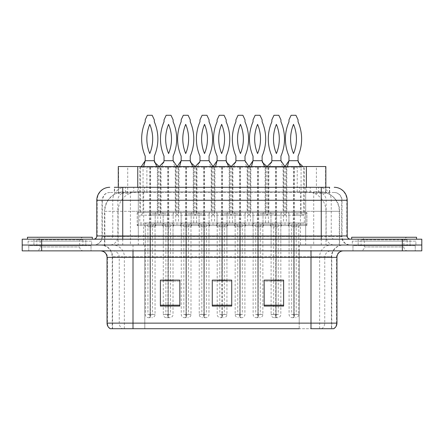 <?xml version="1.0" encoding="UTF-8"?>
<svg xmlns="http://www.w3.org/2000/svg" width="444" height="444" viewBox="0 0 444 444"><rect width="100%" height="100%" fill="white"/><g stroke="black" fill="none" stroke-linecap="round" stroke-linejoin="round"><path stroke-width="0.33" stroke-dasharray="2.22 1.67" d="M214.474 166.533L193.717 166.533L214.474 166.533L214.474 212.593L193.717 212.593L214.474 212.593M193.717 166.533L193.717 212.593M250.41 166.533L229.653 166.533L250.41 166.533L250.41 212.593L229.653 212.593L250.41 212.593M229.653 166.533L229.653 212.593M286.352 166.533L265.595 166.533L286.352 166.533L286.352 212.593L265.595 212.593L286.352 212.593M265.595 166.533L265.595 212.593M178.538 166.533L157.781 166.533L178.538 166.533L178.538 212.593L157.781 212.593L178.538 212.593M157.781 166.533L157.781 212.593M196.503 166.533L175.746 166.533L196.503 166.533L196.503 212.593L175.746 212.593L196.503 212.593M175.746 166.533L175.746 212.593M232.445 166.533L211.688 166.533L232.445 166.533L232.445 212.593L211.688 212.593L232.445 212.593M211.688 166.533L211.688 212.593M268.381 166.533L247.624 166.533L268.381 166.533L268.381 212.593L247.624 212.593L268.381 212.593M247.624 166.533L247.624 212.593M304.318 166.533L283.561 166.533L304.318 166.533L304.318 212.593L283.561 212.593L304.318 212.593M283.561 166.533L283.561 212.593M160.567 166.533L139.81 166.533L160.567 166.533L160.567 212.593L139.81 212.593L160.567 212.593M139.81 166.533L139.81 212.593M288.944 212.593L262.998 212.593L288.944 212.593L288.944 225.569L262.998 225.569L288.944 225.569M262.998 212.593L262.998 225.569M253.008 212.593L227.062 212.593L253.008 212.593L253.008 225.569L227.062 225.569L253.008 225.569M227.062 212.593L227.062 225.569M217.072 212.593L191.12 212.593L217.072 212.593L217.072 225.569L191.12 225.569L217.072 225.569M191.12 212.593L191.12 225.569M181.13 212.593L155.184 212.593L181.13 212.593L181.13 225.569L155.184 225.569L181.13 225.569M155.184 212.593L155.184 225.569M306.915 212.593L280.969 212.593L306.915 212.593L306.915 225.569L280.969 225.569L306.915 225.569M280.969 212.593L280.969 225.569M270.979 212.593L245.027 212.593L270.979 212.593L270.979 225.569L245.027 225.569L270.979 225.569M245.027 212.593L245.027 225.569M235.037 212.593L209.091 212.593L235.037 212.593L235.037 225.569L209.091 225.569L235.037 225.569M209.091 212.593L209.091 225.569M199.101 212.593L173.154 212.593L199.101 212.593L199.101 225.569L173.154 225.569L199.101 225.569M173.154 212.593L173.154 225.569M163.164 212.593L137.213 212.593L163.164 212.593L163.164 225.569L137.213 225.569L163.164 225.569M137.213 212.593L137.213 225.569M208.963 225.569L199.228 225.569L208.963 225.569L208.963 245.027L199.228 245.027L208.963 245.027M199.228 225.569L199.228 245.027M244.899 225.569L235.17 225.569L244.899 225.569L244.899 245.027L235.17 245.027L244.899 245.027M235.17 225.569L235.17 245.027M280.836 225.569L271.106 225.569L280.836 225.569L280.836 245.027L271.106 245.027L280.836 245.027M271.106 225.569L271.106 245.027M173.021 225.569L163.292 225.569L173.021 225.569L173.021 245.027L163.292 245.027L173.021 245.027M163.292 225.569L163.292 245.027M190.992 225.569L181.263 225.569L190.992 225.569L190.992 245.027L181.263 245.027L190.992 245.027M181.263 225.569L181.263 245.027M226.928 225.569L217.199 225.569L226.928 225.569L226.928 245.027L217.199 245.027L226.928 245.027M217.199 225.569L217.199 245.027M262.87 225.569L253.136 225.569L262.87 225.569L262.87 245.027L253.136 245.027L262.87 245.027M253.136 225.569L253.136 245.027M298.806 225.569L289.077 225.569L298.806 225.569L298.806 245.027L289.077 245.027L298.806 245.027M289.077 225.569L289.077 245.027M155.056 225.569L145.321 225.569L155.056 225.569L155.056 245.027L145.321 245.027L155.056 245.027M145.321 225.569L145.321 245.027M319.686 191.836L313.37 191.836L323.066 192.069C325.508 192.801 326.334 193.262 325.552 193.462L316.4 193.462L311.183 192.341L300.444 191.864L143.684 191.864L132.945 192.341L127.728 193.462L118.581 193.462L118.282 193.334L118.282 187.296M325.846 166.533L118.282 166.533M321.956 191.913A19.458 19.458 0 0 1 339.66 211.294L339.66 245.027L104.468 245.027L339.66 245.027M118.282 193.334C118.304 192.968 119.231 192.552 121.068 192.069L130.758 191.836L124.442 191.836M122.178 191.913A19.458 19.458 0 0 0 104.468 211.294L104.862 211.294L104.862 245.027M325.846 187.296L325.846 193.334L325.552 193.462L325.552 166.533M130.758 191.836L313.37 191.836M91.026 245.676L91.026 250.866L28.755 250.866L91.026 250.866L28.755 250.866L91.026 250.866L91.026 245.676L28.755 245.676L28.755 250.866L28.755 245.676L91.026 245.676M415.245 245.676L415.245 250.866L352.974 250.866L415.245 250.866L352.974 250.866L415.245 250.866L415.245 245.676L352.974 245.676L352.974 250.866L352.974 245.676L415.245 245.676M91.675 241.136L28.105 241.136L91.675 241.136L91.675 245.027L28.105 245.027L91.675 245.027M28.105 241.136L28.105 245.027M415.895 241.136L352.325 241.136L415.895 241.136L415.895 245.027L352.325 245.027L415.895 245.027M352.325 241.136L352.325 245.027M331.446 328.71L311 328.71L331.762 328.71L331.446 328.71L331.446 256.704L331.762 256.704A11.677 11.677 0 0 1 343.44 245.027L100.56 245.027L343.44 245.027M110.229 328.71L144.805 328.71L112.238 328.71L112.238 256.704L331.446 256.704A11.677 11.5 -90 0 1 342.946 245.027M112.238 328.71L311 328.71L311 256.704L112.238 256.704C111.549 249.611 107.659 245.721 100.56 245.027M311 250.866L100.56 250.866L311 250.866M358.164 245.676L410.056 245.676L358.164 245.676L358.164 241.136L410.056 241.136L358.164 241.136M410.056 245.676L410.056 241.136M33.944 245.676L85.836 245.676L33.944 245.676L33.944 241.136L85.836 241.136L33.944 241.136M85.836 245.676L85.836 241.136M421.8 250.866L22.2 250.866L22.2 245.027L421.8 245.027L421.8 239.188L402.342 239.188L402.342 245.027L421.8 245.027M283.627 305.172L283.627 280.125L283.627 306.071L264.163 306.071L264.163 280.253L264.163 306.071L283.627 306.071L283.627 280.38L283.627 306.071L283.627 281.157L264.163 281.157L264.163 280.125L264.163 306.071L264.163 280.253L264.163 306.071L264.163 281.157L283.627 281.157L283.627 280.253L283.627 305.172L264.163 305.172L264.163 306.071L283.627 306.071L283.627 280.253L264.163 280.253L264.163 305.172M179.837 305.172L179.837 280.125L179.837 306.071L160.373 306.071L160.373 280.253L160.373 306.071L179.837 306.071L179.837 280.38L179.837 306.071L179.837 281.157L160.373 281.157L160.373 280.125L160.373 306.071L160.373 280.253L160.373 306.071L160.373 281.157L179.837 281.157L179.837 280.253L179.837 305.172L160.373 305.172L160.373 306.071L179.837 306.071L179.837 280.253L160.373 280.253L160.373 305.172M231.729 305.172L231.729 280.125L231.729 306.071L212.271 306.071L212.271 280.253L212.271 306.071L231.729 306.071L231.729 280.38L231.729 306.071L231.729 281.157L212.271 281.157L212.271 280.125L212.271 306.071L212.271 280.253L212.271 306.071L212.271 281.157L231.729 281.157L231.729 280.253L231.729 305.172L212.271 305.172L212.271 306.071L231.729 306.071L231.729 280.253L212.271 280.253L212.271 305.172M321.623 328.71A6.488 6.388 90 0 0 324.753 323.132L299.195 323.132L299.195 328.71L144.805 328.71L333.771 328.71M179.837 280.125L160.373 280.125L179.837 280.125M283.627 280.125L264.163 280.125L283.627 280.125M231.729 280.125L212.271 280.125L231.729 280.125M167.943 226.867L167.888 225.569L161.993 225.569L174.32 225.569A1.299 1.299 0 0 0 173.021 226.867L173.021 280.125L163.292 280.125L163.292 226.867L167.943 226.867L167.943 314.441L163.292 314.441A3.241 3.241 0 0 0 166.533 317.682L169.78 317.682L166.533 317.682M275.757 226.867L275.702 225.569L269.808 225.569L282.134 225.569A1.299 1.299 0 0 0 280.836 226.867L280.836 280.125L271.106 280.125L271.106 226.867L275.757 226.867L275.757 314.441L271.106 314.441A3.241 3.241 0 0 0 274.348 317.682L277.594 317.682L274.348 317.682M226.928 280.125L217.199 280.125L217.199 226.867L226.928 226.867L226.928 280.125M122.749 187.296L329.681 187.296L114.613 187.296L114.613 192.485L329.681 192.485L114.319 192.485L114.319 187.296L125.53 187.296A12.976 12.776 -90 0 0 112.748 200.266L112.748 235.947L96.803 235.947M334.227 192.485L109.773 192.485L334.227 192.485A7.787 7.787 0 0 1 342.008 200.266L342.008 236.597L101.992 236.597A8.43 8.43 0 0 1 93.556 245.027L350.444 245.027L93.556 245.027M122.749 239.188L350.444 239.188L122.749 239.188M410.056 239.188L358.164 239.188L410.056 239.188L410.056 245.027L358.164 245.027L410.056 245.027M358.164 239.188L358.164 245.027M85.836 239.188L33.944 239.188L85.836 239.188L85.836 245.027L33.944 245.027L85.836 245.027M33.944 239.188L33.944 245.027M41.658 250.866L41.658 245.027L22.2 245.027L22.2 239.188L402.342 239.188M41.658 239.188L41.658 245.027L402.342 245.027L402.342 250.866M329.681 192.485L329.681 187.296L125.53 187.296M114.319 192.485L114.613 192.485M157.326 167.183L140.459 167.183L157.326 167.183L157.326 211.35A3.891 3.891 0 0 0 160.567 215.19L139.81 215.19L149.733 215.19L149.922 222.971L144.028 222.971L156.349 222.971A3.891 3.891 0 0 0 152.459 226.867L152.459 314.441L150.216 314.441L150.216 317.682L150.838 317.682L148.568 317.682L150.216 317.682M144.028 222.971A3.891 3.891 0 0 1 147.919 226.867L147.919 314.441L152.459 314.441M156.349 222.971L150.455 222.971L150.288 314.441M149.733 222.971L139.81 222.971L139.81 215.19A3.891 3.891 0 0 0 143.051 211.35L157.326 211.35L150.499 211.35L150.644 222.971L160.567 222.971L160.567 215.19L150.644 215.19M149.733 215.19L149.878 211.35L143.051 211.35L143.051 167.183M156.349 225.569A1.299 1.299 0 0 0 155.056 226.867L150.399 226.867L150.455 225.569L156.349 225.569L144.028 225.569L149.922 225.569L150.116 317.682M144.028 225.569A1.299 1.299 0 0 1 145.321 226.867L145.321 314.441A3.241 3.241 0 0 0 148.568 317.682M149.767 167.183L149.706 212.593L139.161 212.593L161.866 212.593L149.706 212.593M140.459 167.183L140.459 211.294A1.299 1.299 0 0 1 139.161 212.593M159.918 167.183L159.918 211.294A1.299 1.299 0 0 0 161.216 212.593M149.678 225.569L161.866 225.569A1.299 1.299 0 0 0 163.164 224.27L137.213 224.27L149.622 224.27L149.922 225.569M138.511 225.569A1.299 1.299 0 0 1 137.213 224.27L137.213 213.891A1.299 1.299 0 0 1 138.511 212.593M161.866 225.569L150.699 225.569L150.755 224.27L163.164 224.27L163.164 213.891A1.299 1.299 0 0 0 161.866 212.593M149.678 212.593L149.622 213.891L163.164 213.891L150.755 213.891L150.699 212.593M150.499 167.183L150.499 211.35M139.81 222.971L160.567 222.971M149.622 213.891L149.622 224.27M149.978 226.867L155.056 226.867L155.056 314.441A3.241 3.241 0 0 1 151.809 317.682M150.216 314.441L150.838 314.441L150.838 317.682M150.838 314.441L149.539 314.441L149.539 317.682M141.292 166.533L141.198 167.183L143.595 167.183L143.628 166.533M156.76 166.533L156.782 167.183L159.18 167.183L159.074 166.533M150.288 226.867L147.919 226.867L150.089 226.867L150.089 314.441L147.919 314.441M150.261 317.682L150.399 314.441L155.056 314.441L149.978 314.441M150.399 226.867L150.399 314.441M150.755 213.891L150.755 224.27M150.671 212.593L150.616 211.294L159.918 211.294L149.767 211.294M150.616 167.183L150.616 211.294M149.878 167.183L149.878 211.35M149.539 314.441L150.161 314.441L150.161 317.682M150.089 226.867L149.922 222.971M156.849 164.374L154.479 161.832M145.221 160.7L154.307 160.7L154.307 156.133A43.14 43.14 0 0 0 154.307 121.778L154.307 119.83L152.187 115.29L147.341 115.29L145.221 119.83L145.221 121.778A43.14 43.14 0 0 0 145.221 156.133L145.221 160.7M149.767 124.359A37.951 37.951 0 0 1 149.767 153.552A37.951 37.951 0 0 1 149.767 124.359M161.022 167.183L177.889 167.183L161.022 167.183L161.022 211.35A3.891 3.891 0 0 1 157.781 215.19L178.538 215.19L168.609 215.19L168.426 222.971L174.32 222.971L161.993 222.971A3.891 3.891 0 0 1 165.889 226.867L165.889 314.441L168.132 314.441L168.132 317.682M174.32 222.971A3.891 3.891 0 0 0 170.429 226.867L170.429 314.441L165.889 314.441M161.993 222.971L167.888 222.971L168.06 314.441M168.609 222.971L178.538 222.971L178.538 215.19A3.891 3.891 0 0 1 175.291 211.35L161.022 211.35L167.849 211.35L167.704 222.971L157.781 222.971L157.781 215.19L167.704 215.19M168.609 215.19L168.47 211.35L175.291 211.35L175.291 167.183M174.32 225.569L168.426 225.569L168.226 317.682M161.993 225.569A1.299 1.299 0 0 1 163.292 226.867L168.37 226.867M168.581 167.183L168.637 212.593L179.187 212.593L156.482 212.593L168.637 212.593M177.889 167.183L177.889 211.294A1.299 1.299 0 0 0 179.187 212.593M158.425 167.183L158.425 211.294A1.299 1.299 0 0 1 157.132 212.593M168.665 225.569L156.482 225.569A1.299 1.299 0 0 1 155.184 224.27L181.13 224.27L168.726 224.27L168.426 225.569M179.837 225.569A1.299 1.299 0 0 0 181.13 224.27L181.13 213.891A1.299 1.299 0 0 0 179.837 212.593M156.482 225.569L167.649 225.569L167.593 224.27L155.184 224.27L155.184 213.891A1.299 1.299 0 0 1 156.482 212.593M168.665 212.593L168.726 213.891L155.184 213.891L167.593 213.891L167.649 212.593M167.849 167.183L167.849 211.35M178.538 222.971L157.781 222.971M168.726 213.891L168.726 224.27M173.021 280.253L173.021 314.441A3.241 3.241 0 0 1 169.78 317.682M168.132 314.441L167.51 314.441L167.51 317.682M167.51 314.441L168.809 314.441L168.809 317.682M163.292 280.253L163.292 314.441L168.37 314.441M177.056 166.533L177.145 167.183L174.753 167.183L173.121 160.7L173.121 156.133A43.14 43.14 0 0 0 173.121 121.778L173.121 119.83L171.007 115.29L166.161 115.29L164.041 119.83L164.041 121.778A43.14 43.14 0 0 0 164.041 156.133L164.041 160.7L161.566 167.183L159.168 167.183L159.268 166.533M168.06 226.867L170.429 226.867L168.259 226.867L168.259 314.441L170.429 314.441M168.087 317.682L167.943 314.441M167.593 213.891L167.593 224.27M167.677 212.593L167.732 211.294L158.425 211.294L168.581 211.294M167.732 167.183L167.732 211.294M168.47 167.183L168.47 211.35M168.809 314.441L168.187 314.441L168.187 317.682M168.259 226.867L168.426 222.971M164.041 160.7L173.121 160.7M168.581 153.552A37.951 37.951 0 0 0 168.581 124.359A37.951 37.951 0 0 0 168.581 153.552M83.555 245.676L36.225 245.676L83.555 245.676A0.649 0.649 0 0 1 82.906 245.027L36.874 245.027L82.906 245.027L82.906 239.838A0.649 0.649 0 0 1 83.555 239.188L36.225 239.188L83.555 239.188M36.225 245.676A0.649 0.649 0 0 0 36.874 245.027L36.874 239.838A0.649 0.649 0 0 0 36.225 239.188M92.324 239.188L27.456 239.188L92.324 239.188M36.225 250.866L83.555 250.866L36.225 250.866A3.891 3.891 0 0 0 40.115 246.975L40.115 241.136L79.665 241.136L40.115 241.136A3.891 3.891 0 0 0 36.225 237.246L83.555 237.246L36.225 237.246M83.555 250.866A3.891 3.891 0 0 1 79.665 246.975L79.665 241.136A3.891 3.891 0 0 1 83.555 237.246M27.456 237.246L92.324 237.246M193.262 167.183L176.396 167.183L193.262 167.183L193.262 211.35A3.891 3.891 0 0 0 196.503 215.19L175.746 215.19L185.675 215.19L185.858 222.971L179.964 222.971L192.291 222.971A3.891 3.891 0 0 0 188.395 226.867L188.395 314.441L186.153 314.441L186.153 317.682L186.774 317.682L184.504 317.682L186.153 317.682M179.964 222.971A3.891 3.891 0 0 1 183.855 226.867L183.855 314.441L188.395 314.441M192.291 222.971L186.397 222.971L186.225 314.441M185.675 222.971L175.746 222.971L175.746 215.19A3.891 3.891 0 0 0 178.993 211.35L193.262 211.35L186.436 211.35L186.58 222.971L196.503 222.971L196.503 215.19L186.58 215.19M185.675 215.19L185.814 211.35L178.993 211.35L178.993 167.183M192.291 225.569A1.299 1.299 0 0 0 190.992 226.867L186.341 226.867L186.397 225.569L192.291 225.569L179.964 225.569L185.858 225.569L186.058 317.682M179.964 225.569A1.299 1.299 0 0 1 181.263 226.867L181.263 314.441A3.241 3.241 0 0 0 184.504 317.682M185.703 167.183L185.648 212.593L175.097 212.593L197.802 212.593L185.648 212.593M176.396 167.183L176.396 211.294A1.299 1.299 0 0 1 175.097 212.593M195.859 167.183L195.859 211.294A1.299 1.299 0 0 0 197.153 212.593M185.62 225.569L197.802 225.569A1.299 1.299 0 0 0 199.101 224.27L173.154 224.27L185.559 224.27L185.858 225.569M174.448 225.569A1.299 1.299 0 0 1 173.154 224.27L173.154 213.891A1.299 1.299 0 0 1 174.448 212.593M197.802 225.569L186.635 225.569L186.691 224.27L199.101 224.27L199.101 213.891A1.299 1.299 0 0 0 197.802 212.593M185.62 212.593L185.559 213.891L199.101 213.891L186.691 213.891L186.635 212.593M186.436 167.183L186.436 211.35M175.746 222.971L196.503 222.971M185.559 213.891L185.559 224.27M185.914 226.867L190.992 226.867L190.992 314.441A3.241 3.241 0 0 1 187.751 317.682M186.153 314.441L186.774 314.441L186.774 317.682M186.774 314.441L185.475 314.441L185.475 317.682M177.228 166.533L177.139 167.183L179.537 167.183L179.565 166.533M192.696 166.533L192.718 167.183L195.116 167.183L195.016 166.533M186.225 226.867L183.855 226.867L186.03 226.867L186.03 314.441L183.855 314.441M186.197 317.682L186.341 314.441L190.992 314.441L185.914 314.441M186.341 226.867L186.341 314.441M186.691 213.891L186.691 224.27M186.608 212.593L186.552 211.294L195.859 211.294L185.703 211.294M186.552 167.183L186.552 211.294M185.814 167.183L185.814 211.35M185.475 314.441L186.097 314.441L186.097 317.682M186.03 226.867L185.858 222.971M192.79 164.374L190.421 161.832M181.163 160.7L190.243 160.7L190.243 156.133A43.14 43.14 0 0 0 190.243 121.778L190.243 119.83L188.128 115.29L183.278 115.29L181.163 119.83L181.163 121.778A43.14 43.14 0 0 0 181.163 156.133L181.163 160.7M185.703 124.359A37.951 37.951 0 0 1 185.703 153.552A37.951 37.951 0 0 1 185.703 124.359M229.198 167.183L212.332 167.183L229.198 167.183L229.198 211.35A3.891 3.891 0 0 0 232.445 215.19L211.688 215.19L221.612 215.19L221.795 222.971L215.901 222.971L228.227 222.971A3.891 3.891 0 0 0 224.337 226.867L224.337 314.441L222.094 314.441L222.094 317.682L222.716 317.682L220.44 317.682L222.094 317.682M215.901 222.971A3.891 3.891 0 0 1 219.797 226.867L219.797 314.441L224.337 314.441M228.227 222.971L222.333 222.971L222.167 280.125M221.612 222.971L211.688 222.971L211.688 215.19A3.891 3.891 0 0 0 214.929 211.35L229.198 211.35L222.377 211.35L222.516 222.971L232.445 222.971L232.445 215.19L222.516 215.19M221.612 215.19L221.756 211.35L214.929 211.35L214.929 167.183M228.227 225.569A1.299 1.299 0 0 0 226.928 226.867L222.278 226.867L222.333 225.569L228.227 225.569L215.901 225.569L221.795 225.569L221.85 280.125M215.901 225.569A1.299 1.299 0 0 1 217.199 226.867L221.85 226.867M221.639 167.183L221.584 212.593L211.039 212.593L233.744 212.593L221.584 212.593M212.332 167.183L212.332 211.294A1.299 1.299 0 0 1 211.039 212.593M231.796 167.183L231.796 211.294A1.299 1.299 0 0 0 233.094 212.593M221.556 225.569L233.744 225.569A1.299 1.299 0 0 0 235.037 224.27L209.091 224.27L221.501 224.27L221.795 225.569M210.389 225.569A1.299 1.299 0 0 1 209.091 224.27L209.091 213.891A1.299 1.299 0 0 1 210.389 212.593M233.744 225.569L222.572 225.569L222.633 224.27L235.037 224.27L235.037 213.891A1.299 1.299 0 0 0 233.744 212.593M221.556 212.593L221.501 213.891L235.037 213.891L222.633 213.891L222.572 212.593M222.377 167.183L222.377 211.35M211.688 222.971L232.445 222.971M221.501 213.891L221.501 224.27M226.928 280.253L226.928 314.441A3.241 3.241 0 0 1 223.687 317.682M217.199 280.253L217.199 314.441A3.241 3.241 0 0 0 220.44 317.682M221.85 280.253L221.994 317.682M222.094 314.441L222.716 314.441L222.716 317.682M222.716 314.441L221.417 314.441L221.417 317.682M222.167 280.253L222.167 314.441M213.164 166.533L213.076 167.183L215.473 167.183L215.507 166.533M228.638 166.533L228.66 167.183L231.052 167.183L230.952 166.533M221.967 280.253L221.967 314.441L219.797 314.441M222.167 226.867L219.797 226.867L221.967 226.867L221.967 280.125M222.133 317.682L222.278 314.441L226.928 314.441L221.85 314.441M222.278 226.867L222.278 280.125M222.278 280.253L222.278 314.441M222.633 213.891L222.633 224.27M222.544 212.593L222.488 211.294L231.796 211.294L221.639 211.294M222.488 167.183L222.488 211.294M221.756 167.183L221.756 211.35M221.417 314.441L222.039 314.441L222.039 317.682M221.967 226.867L221.795 222.971M228.727 164.374L226.357 161.832M217.099 160.7L226.179 160.7L226.179 156.133A43.14 43.14 0 0 0 226.179 121.778L226.179 119.83L224.065 115.29L219.219 115.29L217.099 119.83L217.099 121.778A43.14 43.14 0 0 0 217.099 156.133L217.099 160.7M221.639 124.359A37.951 37.951 0 0 1 221.639 153.552A37.951 37.951 0 0 1 221.639 124.359M265.14 167.183L248.274 167.183L265.14 167.183L265.14 211.35A3.891 3.891 0 0 0 268.381 215.19L247.624 215.19L257.548 215.19L257.736 222.971L251.842 222.971L264.163 222.971A3.891 3.891 0 0 0 260.273 226.867L260.273 314.441L258.031 314.441L258.031 317.682L258.652 317.682L256.382 317.682L258.031 317.682M251.842 222.971A3.891 3.891 0 0 1 255.733 226.867L255.733 314.441L260.273 314.441M264.163 222.971L258.269 222.971L258.103 314.441M257.548 222.971L247.624 222.971L247.624 215.19A3.891 3.891 0 0 0 250.866 211.35L265.14 211.35L258.314 211.35L258.458 222.971L268.381 222.971L268.381 215.19L258.458 215.19M257.548 215.19L257.692 211.35L250.866 211.35L250.866 167.183M264.163 225.569A1.299 1.299 0 0 0 262.87 226.867L258.214 226.867L258.269 225.569L264.163 225.569L251.842 225.569L257.736 225.569L257.931 317.682M251.842 225.569A1.299 1.299 0 0 1 253.136 226.867L253.136 314.441A3.241 3.241 0 0 0 256.382 317.682M257.581 167.183L257.52 212.593L246.975 212.593L269.68 212.593L257.52 212.593M248.274 167.183L248.274 211.294A1.299 1.299 0 0 1 246.975 212.593M267.732 167.183L267.732 211.294A1.299 1.299 0 0 0 269.031 212.593M257.492 225.569L269.68 225.569A1.299 1.299 0 0 0 270.979 224.27L245.027 224.27L257.437 224.27L257.736 225.569M246.326 225.569A1.299 1.299 0 0 1 245.027 224.27L245.027 213.891A1.299 1.299 0 0 1 246.326 212.593M269.68 225.569L258.513 225.569L258.569 224.27L270.979 224.27L270.979 213.891A1.299 1.299 0 0 0 269.68 212.593M257.492 212.593L257.437 213.891L270.979 213.891L258.569 213.891L258.513 212.593M258.314 167.183L258.314 211.35M247.624 222.971L268.381 222.971M257.437 213.891L257.437 224.27M257.792 226.867L262.87 226.867L262.87 314.441A3.241 3.241 0 0 1 259.623 317.682M258.031 314.441L258.652 314.441L258.652 317.682M258.652 314.441L257.353 314.441L257.353 317.682M249.106 166.533L249.012 167.183L251.409 167.183L251.443 166.533M264.574 166.533L264.596 167.183L266.994 167.183L266.888 166.533M258.103 226.867L255.733 226.867L257.903 226.867L257.903 314.441L255.733 314.441M258.075 317.682L258.214 314.441L262.87 314.441L257.792 314.441M258.214 226.867L258.214 314.441M258.569 213.891L258.569 224.27M258.486 212.593L258.425 211.294L267.732 211.294L257.581 211.294M258.425 167.183L258.425 211.294M257.692 167.183L257.692 211.35M257.353 314.441L257.975 314.441L257.975 317.682M257.903 226.867L257.736 222.971M264.663 164.374L262.293 161.832M253.036 160.7L262.121 160.7L262.121 156.133A43.14 43.14 0 0 0 262.121 121.778L262.121 119.83L260.001 115.29L255.156 115.29L253.036 119.83L253.036 121.778A43.14 43.14 0 0 0 253.036 156.133L253.036 160.7M257.581 124.359A37.951 37.951 0 0 1 257.581 153.552A37.951 37.951 0 0 1 257.581 124.359M301.076 167.183L284.21 167.183L301.076 167.183L301.076 211.35A3.891 3.891 0 0 0 304.318 215.19L283.561 215.19L293.49 215.19L293.673 222.971L287.779 222.971L300.105 222.971A3.891 3.891 0 0 0 296.209 226.867L296.209 314.441L293.967 314.441L293.967 317.682L294.588 317.682L292.319 317.682L293.967 317.682M287.779 222.971A3.891 3.891 0 0 1 291.669 226.867L291.669 314.441L296.209 314.441M300.105 222.971L294.211 222.971L294.039 314.441M293.49 222.971L283.561 222.971L283.561 215.19A3.891 3.891 0 0 0 286.807 211.35L301.076 211.35L294.25 211.35L294.394 222.971L304.318 222.971L304.318 215.19L294.394 215.19M293.49 215.19L293.628 211.35L286.807 211.35L286.807 167.183M300.105 225.569A1.299 1.299 0 0 0 298.806 226.867L294.156 226.867L294.211 225.569L300.105 225.569L287.779 225.569L293.673 225.569L293.873 317.682M287.779 225.569A1.299 1.299 0 0 1 289.077 226.867L289.077 314.441A3.241 3.241 0 0 0 292.319 317.682M293.517 167.183L293.462 212.593L282.911 212.593L305.616 212.593L293.462 212.593M284.21 167.183L284.21 211.294A1.299 1.299 0 0 1 282.911 212.593M303.674 167.183L303.674 211.294A1.299 1.299 0 0 0 304.967 212.593M293.434 225.569L305.616 225.569A1.299 1.299 0 0 0 306.915 224.27L280.969 224.27L293.373 224.27L293.673 225.569M282.262 225.569A1.299 1.299 0 0 1 280.969 224.27L280.969 213.891A1.299 1.299 0 0 1 282.262 212.593M305.616 225.569L294.45 225.569L294.505 224.27L306.915 224.27L306.915 213.891A1.299 1.299 0 0 0 305.616 212.593M293.434 212.593L293.373 213.891L306.915 213.891L294.505 213.891L294.45 212.593M294.25 167.183L294.25 211.35M283.561 222.971L304.318 222.971M293.373 213.891L293.373 224.27M293.728 226.867L298.806 226.867L298.806 314.441A3.241 3.241 0 0 1 295.565 317.682M293.967 314.441L294.588 314.441L294.588 317.682M294.588 314.441L293.29 314.441L293.29 317.682M285.042 166.533L284.954 167.183L266.239 167.183L287.346 167.183L287.379 166.533M300.51 166.533L300.533 167.183L302.93 167.183L302.83 166.533M294.039 226.867L291.669 226.867L293.839 226.867L293.839 314.441L291.669 314.441M294.011 317.682L294.156 314.441L298.806 314.441L293.728 314.441M294.156 226.867L294.156 314.441M294.505 213.891L294.505 224.27M294.422 212.593L294.366 211.294L303.674 211.294L293.517 211.294M294.366 167.183L294.366 211.294M293.628 167.183L293.628 211.35M293.29 314.441L293.911 314.441L293.911 317.682M293.839 226.867L293.673 222.971M300.605 164.374L298.235 161.832M288.977 160.7L298.057 160.7L298.057 156.133A43.14 43.14 0 0 0 298.057 121.778L298.057 119.83L295.943 115.29L291.092 115.29L288.977 119.83L288.977 121.778A43.14 43.14 0 0 0 288.977 156.133L288.977 160.7M293.517 124.359A37.951 37.951 0 0 1 293.517 153.552A37.951 37.951 0 0 1 293.517 124.359M196.958 167.183L213.825 167.183L196.958 167.183L196.958 211.35A3.891 3.891 0 0 1 193.717 215.19L214.474 215.19L204.551 215.19L204.362 222.971L210.256 222.971L197.935 222.971A3.891 3.891 0 0 1 201.826 226.867L201.826 314.441L204.068 314.441L204.068 317.682L203.446 317.682L205.716 317.682L204.068 317.682M210.256 222.971A3.891 3.891 0 0 0 206.366 226.867L206.366 314.441L201.826 314.441M197.935 222.971L203.829 222.971L203.996 314.441M204.551 222.971L214.474 222.971L214.474 215.19A3.891 3.891 0 0 1 211.233 211.35L196.958 211.35L203.785 211.35L203.641 222.971L193.717 222.971L193.717 215.19L203.641 215.19M204.551 215.19L204.407 211.35L211.233 211.35L211.233 167.183M197.935 225.569A1.299 1.299 0 0 1 199.228 226.867L203.885 226.867L203.829 225.569L197.935 225.569L210.256 225.569L204.362 225.569L204.168 317.682M210.256 225.569A1.299 1.299 0 0 0 208.963 226.867L208.963 314.441A3.241 3.241 0 0 1 205.716 317.682M204.523 167.183L204.579 212.593L215.124 212.593L192.419 212.593L204.579 212.593M213.825 167.183L213.825 211.294A1.299 1.299 0 0 0 215.124 212.593M194.367 167.183L194.367 211.294A1.299 1.299 0 0 1 193.068 212.593M204.606 225.569L192.419 225.569A1.299 1.299 0 0 1 191.12 224.27L217.072 224.27L204.662 224.27L204.362 225.569M215.773 225.569A1.299 1.299 0 0 0 217.072 224.27L217.072 213.891A1.299 1.299 0 0 0 215.773 212.593M192.419 225.569L203.585 225.569L203.53 224.27L191.12 224.27L191.12 213.891A1.299 1.299 0 0 1 192.419 212.593M204.606 212.593L204.662 213.891L191.12 213.891L203.53 213.891L203.585 212.593M203.785 167.183L203.785 211.35M214.474 222.971L193.717 222.971M204.662 213.891L204.662 224.27M204.307 226.867L199.228 226.867L199.228 314.441A3.241 3.241 0 0 0 202.475 317.682M204.068 314.441L203.446 314.441L203.446 317.682M203.446 314.441L204.745 314.441L204.745 317.682M212.992 166.533L213.087 167.183L210.689 167.183L209.063 160.7L209.063 156.133A43.14 43.14 0 0 0 209.063 121.778L209.063 119.83L206.943 115.29L202.098 115.29L199.978 119.83L199.978 121.778A43.14 43.14 0 0 0 199.978 156.133L199.978 160.7L197.502 167.183L195.105 167.183L195.21 166.533M203.996 226.867L206.366 226.867L204.196 226.867L204.196 314.441L206.366 314.441M204.024 317.682L203.885 314.441L199.228 314.441L204.307 314.441M203.885 226.867L203.885 314.441M203.53 213.891L203.53 224.27M203.613 212.593L203.674 211.294L194.367 211.294L204.523 211.294M203.674 167.183L203.674 211.294M204.407 167.183L204.407 211.35M204.745 314.441L204.123 314.441L204.123 317.682M204.196 226.867L204.362 222.971M199.978 160.7L209.063 160.7M204.523 153.552A37.951 37.951 0 0 0 204.523 124.359A37.951 37.951 0 0 0 204.523 153.552M232.9 167.183L249.767 167.183L232.9 167.183L232.9 211.35A3.891 3.891 0 0 1 229.653 215.19L250.41 215.19L240.487 215.19L240.304 222.971L246.198 222.971L233.871 222.971A3.891 3.891 0 0 1 237.762 226.867L237.762 314.441L240.004 314.441L240.004 317.682L239.383 317.682L241.658 317.682L240.004 317.682M246.198 222.971A3.891 3.891 0 0 0 242.302 226.867L242.302 314.441L237.762 314.441M233.871 222.971L239.766 222.971L239.938 314.441M240.487 222.971L250.41 222.971L250.41 215.19A3.891 3.891 0 0 1 247.169 211.35L232.9 211.35L239.721 211.35L239.582 222.971L229.653 222.971L229.653 215.19L239.582 215.19M240.487 215.19L240.343 211.35L247.169 211.35L247.169 167.183M233.871 225.569A1.299 1.299 0 0 1 235.17 226.867L239.821 226.867L239.766 225.569L233.871 225.569L246.198 225.569L240.304 225.569L240.104 317.682M246.198 225.569A1.299 1.299 0 0 0 244.899 226.867L244.899 314.441A3.241 3.241 0 0 1 241.658 317.682M240.459 167.183L240.515 212.593L251.06 212.593L228.355 212.593L240.515 212.593M249.767 167.183L249.767 211.294A1.299 1.299 0 0 0 251.06 212.593M230.303 167.183L230.303 211.294A1.299 1.299 0 0 1 229.004 212.593M240.543 225.569L228.355 225.569A1.299 1.299 0 0 1 227.062 224.27L253.008 224.27L240.598 224.27L240.304 225.569M251.709 225.569A1.299 1.299 0 0 0 253.008 224.27L253.008 213.891A1.299 1.299 0 0 0 251.709 212.593M228.355 225.569L239.527 225.569L239.466 224.27L227.062 224.27L227.062 213.891A1.299 1.299 0 0 1 228.355 212.593M240.543 212.593L240.598 213.891L227.062 213.891L239.466 213.891L239.527 212.593M239.721 167.183L239.721 211.35M250.41 222.971L229.653 222.971M240.598 213.891L240.598 224.27M240.248 226.867L235.17 226.867L235.17 314.441A3.241 3.241 0 0 0 238.411 317.682M240.004 314.441L239.383 314.441L239.383 317.682M239.383 314.441L240.681 314.441L240.681 317.682M248.934 166.533L249.023 167.183L246.625 167.183L244.999 160.7L244.999 156.133A43.14 43.14 0 0 0 244.999 121.778L244.999 119.83L242.879 115.29L238.034 115.29L235.919 119.83L235.919 121.778A43.14 43.14 0 0 0 235.919 156.133L235.919 160.7L233.439 167.183L231.047 167.183L231.146 166.533M239.938 226.867L242.302 226.867L240.132 226.867L240.132 314.441L242.302 314.441M239.965 317.682L239.821 314.441L235.17 314.441L240.248 314.441M239.821 226.867L239.821 314.441M239.466 213.891L239.466 224.27M239.555 212.593L239.61 211.294L230.303 211.294L240.459 211.294M239.61 167.183L239.61 211.294M240.343 167.183L240.343 211.35M240.681 314.441L240.06 314.441L240.06 317.682M240.132 226.867L240.304 222.971M235.919 160.7L244.999 160.7M240.459 153.552A37.951 37.951 0 0 0 240.459 124.359A37.951 37.951 0 0 0 240.459 153.552M268.836 167.183L268.836 211.35A3.891 3.891 0 0 1 265.595 215.19L286.352 215.19L276.423 215.19L276.24 222.971L282.134 222.971L269.808 222.971A3.891 3.891 0 0 1 273.704 226.867L273.704 314.441L275.946 314.441L275.946 317.682M282.134 222.971A3.891 3.891 0 0 0 278.244 226.867L278.244 314.441L273.704 314.441M269.808 222.971L275.702 222.971L275.874 314.441M276.423 222.971L286.352 222.971L286.352 215.19A3.891 3.891 0 0 1 283.106 211.35L268.836 211.35L275.663 211.35L275.519 222.971L265.595 222.971L265.595 215.19L275.519 215.19M276.423 215.19L276.285 211.35L283.106 211.35L283.106 167.183M282.134 225.569L276.24 225.569L276.04 317.682M269.808 225.569A1.299 1.299 0 0 1 271.106 226.867L276.185 226.867M276.396 167.183L276.451 212.593L287.002 212.593L264.297 212.593L276.451 212.593M285.703 167.183L285.703 211.294A1.299 1.299 0 0 0 287.002 212.593M266.239 167.183L266.239 211.294A1.299 1.299 0 0 1 264.946 212.593M276.479 225.569L264.297 225.569A1.299 1.299 0 0 1 262.998 224.27L288.944 224.27L276.54 224.27L276.24 225.569M287.651 225.569A1.299 1.299 0 0 0 288.944 224.27L288.944 213.891A1.299 1.299 0 0 0 287.651 212.593M264.297 225.569L275.463 225.569L275.408 224.27L262.998 224.27L262.998 213.891A1.299 1.299 0 0 1 264.297 212.593M276.479 212.593L276.54 213.891L262.998 213.891L275.408 213.891L275.463 212.593M275.663 167.183L275.663 211.35M286.352 222.971L265.595 222.971M276.54 213.891L276.54 224.27M280.836 280.253L280.836 314.441A3.241 3.241 0 0 1 277.594 317.682M275.946 314.441L275.324 314.441L275.324 317.682M275.324 314.441L276.623 314.441L276.623 317.682M271.106 280.253L271.106 314.441L276.185 314.441M284.87 166.533L284.959 167.183L282.567 167.183L280.935 160.7L280.935 156.133A43.14 43.14 0 0 0 280.935 121.778L280.935 119.83L278.821 115.29L273.97 115.29L271.856 119.83L271.856 121.778A43.14 43.14 0 0 0 271.856 156.133L271.856 160.7L269.38 167.183L266.983 167.183L267.083 166.533M275.874 226.867L278.244 226.867L276.074 226.867L276.074 314.441L278.244 314.441M275.902 317.682L275.757 314.441M275.408 213.891L275.408 224.27M275.491 212.593L275.546 211.294L266.239 211.294L276.396 211.294M275.546 167.183L275.546 211.294M276.285 167.183L276.285 211.35M276.623 314.441L276.002 314.441L276.002 317.682M276.074 226.867L276.24 222.971M271.856 160.7L280.935 160.7M276.396 153.552A37.951 37.951 0 0 0 276.396 124.359A37.951 37.951 0 0 0 276.396 153.552M407.775 245.676L360.445 245.676L407.775 245.676A0.649 0.649 0 0 1 407.126 245.027L361.094 245.027L407.126 245.027L407.126 239.838A0.649 0.649 0 0 1 407.775 239.188L360.445 239.188L407.775 239.188M360.445 245.676A0.649 0.649 0 0 0 361.094 245.027L361.094 239.838A0.649 0.649 0 0 0 360.445 239.188M416.544 239.188L351.676 239.188L416.544 239.188M360.445 250.866L407.775 250.866L360.445 250.866A3.891 3.891 0 0 0 364.335 246.975L364.335 241.136L403.885 241.136L364.335 241.136A3.891 3.891 0 0 0 360.445 237.246L407.775 237.246L360.445 237.246M407.775 250.866A3.891 3.891 0 0 1 403.885 246.975L403.885 241.136A3.891 3.891 0 0 1 407.775 237.246M351.676 237.246L416.544 237.246M118.581 193.462L118.581 166.533M121.068 192.069A19.458 19.164 -90 0 0 104.862 211.294L339.66 211.294L313.714 211.294L313.714 245.027M339.266 245.027L339.266 211.294A19.458 19.164 90 0 0 323.066 192.069M130.414 191.836L130.414 211.294L104.468 211.294L104.468 245.027M300.444 191.864L300.444 245.027M311.183 192.341A19.458 19.164 90 0 1 326.001 211.294L326.001 245.027M143.684 191.864L143.684 245.027M132.945 192.341A19.458 19.164 -90 0 0 118.132 211.294L118.132 245.027M313.714 191.836L313.714 211.294L130.414 211.294L130.414 245.027M137.745 191.88L137.745 187.296M127.728 193.462L127.728 166.533M146.897 191.88L146.897 166.533M297.236 191.88L297.236 166.533M316.4 193.462L316.4 166.533M306.388 191.88L306.388 187.296M133 328.71L133 245.027M144.805 245.027L144.805 328.71L144.805 257.353L299.195 257.353L299.195 323.132L107.048 323.132M107.048 257.353L144.805 257.353L144.805 250.866M110.573 328.71A6.488 6.388 -90 0 1 107.442 323.132L107.442 257.353A6.488 6.388 90 0 0 101.054 250.866M112.859 250.866A6.488 6.388 90 0 1 119.247 257.353L119.247 323.132A6.488 6.388 -90 0 0 122.378 328.71M333.427 328.71A6.488 6.388 90 0 0 336.558 323.132L324.753 323.132L324.753 257.353L336.952 257.353M336.952 323.132L336.558 323.132L336.558 257.353A6.488 6.388 -90 0 1 342.946 250.866M299.195 250.866L299.195 257.353L324.753 257.353A6.488 6.388 -90 0 1 331.141 250.866M299.195 328.71L299.195 245.027M319.641 328.71L319.641 256.704A11.677 11.5 -90 0 1 331.141 245.027M331.762 328.71L331.762 256.704L311 256.704L311 245.027M112.554 328.71L112.554 256.704A11.677 11.5 90 0 0 101.054 245.027M124.359 328.71L124.359 256.704A11.677 11.5 90 0 0 112.859 245.027M133.777 192.485L133.777 187.296M96.803 200.266L342.008 200.266L321.251 200.266L321.251 192.485M109.773 192.485C107.57 192.518 105.689 193.323 104.14 194.894L101.992 200.266L101.992 236.597L321.251 236.597L321.251 200.266L101.992 200.266L102.303 200.266L102.303 236.597A8.43 8.303 90 0 1 94 245.027M321.251 245.027L321.251 236.597L342.008 236.597C342.507 241.719 345.321 244.527 350.444 245.027M305.694 187.296L305.694 200.266L347.197 200.266M347.197 235.947L346.803 235.947L346.803 200.266A12.976 12.776 90 0 0 334.027 187.296M138.306 187.296L138.306 235.947L112.748 235.947A3.241 3.197 90 0 1 109.557 239.188M109.973 187.296A12.976 12.776 -90 0 0 97.197 200.266L97.197 235.947A3.241 3.197 90 0 1 94 239.188M318.47 187.296A12.976 12.776 90 0 1 331.252 200.266L331.252 235.947L138.306 235.947L138.306 239.188M350 239.188A3.241 3.197 -90 0 1 346.803 235.947L331.252 235.947A3.241 3.197 -90 0 0 334.443 239.188M109.973 192.485A7.787 7.665 -90 0 0 102.303 200.266L305.694 200.266L305.694 239.188M138.306 192.485L138.306 245.027M125.53 192.485A7.787 7.665 -90 0 0 117.86 200.266L117.86 236.597A8.43 8.303 90 0 1 109.557 245.027M122.749 192.485L122.749 245.027M334.027 192.485A7.787 7.665 90 0 1 341.697 200.266L341.697 236.597A8.43 8.303 -90 0 0 350 245.027M318.47 192.485A7.787 7.665 90 0 1 326.14 200.266L326.14 236.597A8.43 8.303 -90 0 0 334.443 245.027M305.694 192.485L305.694 245.027M125.369 192.485L125.369 187.296M144.533 192.485L144.533 187.296M299.467 192.485L299.467 187.296M318.631 192.485L318.631 187.296M329.387 192.485L329.387 187.296M310.223 192.485L310.223 187.296M82.906 239.838L36.874 239.838L82.906 239.838M40.115 246.975L79.665 246.975L40.115 246.975M407.126 239.838L361.094 239.838L407.126 239.838M364.335 246.975L403.885 246.975L364.335 246.975"/><path stroke-width="0.67" d="M118.282 187.296L118.282 166.533L325.846 166.533L325.846 187.296M336.952 323.132C336.874 325.552 335.814 327.411 333.771 328.71L311 328.71L311 323.132L336.952 323.132L336.952 257.353A6.488 6.488 0 0 1 343.44 250.866M299.195 328.71L110.229 328.71A6.488 6.488 0 0 1 107.048 323.132L107.048 257.353C106.665 253.413 104.501 251.254 100.56 250.866M421.8 250.866L421.8 245.027L22.2 245.027L22.2 250.866L41.658 250.866L41.658 245.027L22.2 245.027L22.2 239.188L41.658 239.188L41.658 245.027L421.8 245.027L421.8 250.866L41.658 250.866M283.627 306.071L283.627 280.125L264.163 280.125L264.163 306.071L283.627 306.071M179.837 306.071L179.837 280.125L160.373 280.125L160.373 306.071L179.837 306.071M231.729 306.071L231.729 280.125L212.271 280.125L212.271 306.071L231.729 306.071M163.292 280.253L173.021 280.253M271.106 280.253L280.836 280.253M217.199 280.253L226.928 280.253M114.613 187.296L329.681 187.296M114.319 187.296L122.749 187.296L122.749 200.266L96.803 200.266L96.803 235.947A3.241 3.241 0 0 1 93.556 239.188M109.773 187.296A12.976 12.976 0 0 0 96.803 200.266M334.227 187.296A12.976 12.976 0 0 1 347.197 200.266L347.197 235.947C347.375 237.901 348.457 238.983 350.444 239.188M421.8 245.027L421.8 239.188L41.658 239.188M159.074 166.533L156.849 164.374C155.217 163.148 154.429 162.299 154.479 161.832L154.307 160.7L156.76 166.533M141.292 166.533L145.221 160.7L145.221 156.133A43.14 43.14 0 0 1 145.221 121.778L145.221 119.83L147.341 115.29L152.187 115.29L154.307 119.83L154.307 121.778A43.14 43.14 0 0 1 154.307 156.133L154.307 160.7L145.221 160.7L143.628 166.533M149.767 153.552A37.951 37.951 0 0 1 149.767 124.359A37.951 37.951 0 0 1 149.767 153.552M159.268 166.533L163.864 161.832L164.041 160.7L173.121 160.7L173.121 156.133A43.14 43.14 0 0 0 173.121 121.778L173.121 119.83L171.007 115.29L166.161 115.29L164.041 119.83L164.041 121.778A43.14 43.14 0 0 0 164.041 156.133L164.041 160.7M177.056 166.533L173.121 160.7M168.581 124.359A37.951 37.951 0 0 0 168.581 153.552A37.951 37.951 0 0 0 168.581 124.359M92.324 239.188L92.324 237.246L27.456 237.246L27.456 239.188M195.016 166.533L192.79 164.374C191.153 163.148 190.365 162.299 190.421 161.832L190.243 160.7L192.696 166.533M177.228 166.533L181.163 160.7L181.163 156.133A43.14 43.14 0 0 1 181.163 121.778L181.163 119.83L183.278 115.29L188.128 115.29L190.243 119.83L190.243 121.778A43.14 43.14 0 0 1 190.243 156.133L190.243 160.7L181.163 160.7L179.565 166.533M185.703 153.552A37.951 37.951 0 0 1 185.703 124.359A37.951 37.951 0 0 1 185.703 153.552M230.952 166.533L228.727 164.374C227.095 163.148 226.301 162.299 226.357 161.832L226.179 160.7L228.638 166.533M213.164 166.533L217.099 160.7L217.099 156.133A43.14 43.14 0 0 1 217.099 121.778L217.099 119.83L219.219 115.29L224.065 115.29L226.179 119.83L226.179 121.778A43.14 43.14 0 0 1 226.179 156.133L226.179 160.7L217.099 160.7L215.507 166.533M221.639 153.552A37.951 37.951 0 0 1 221.639 124.359A37.951 37.951 0 0 1 221.639 153.552M266.888 166.533L264.663 164.374C263.031 163.148 262.243 162.299 262.293 161.832L262.121 160.7L264.574 166.533M249.106 166.533L253.036 160.7L253.036 156.133A43.14 43.14 0 0 1 253.036 121.778L253.036 119.83L255.156 115.29L260.001 115.29L262.121 119.83L262.121 121.778A43.14 43.14 0 0 1 262.121 156.133L262.121 160.7L253.036 160.7L251.443 166.533M257.581 153.552A37.951 37.951 0 0 1 257.581 124.359A37.951 37.951 0 0 1 257.581 153.552M302.83 166.533L300.605 164.374C298.967 163.148 298.179 162.299 298.235 161.832L298.057 160.7L300.51 166.533M285.042 166.533L288.977 160.7L288.977 156.133A43.14 43.14 0 0 1 288.977 121.778L288.977 119.83L291.092 115.29L295.943 115.29L298.057 119.83L298.057 121.778A43.14 43.14 0 0 1 298.057 156.133L298.057 160.7L288.977 160.7L287.379 166.533M293.517 153.552A37.951 37.951 0 0 1 293.517 124.359A37.951 37.951 0 0 1 293.517 153.552M195.21 166.533L199.806 161.832L199.978 160.7L209.063 160.7L209.063 156.133A43.14 43.14 0 0 0 209.063 121.778L209.063 119.83L206.943 115.29L202.098 115.29L199.978 119.83L199.978 121.778A43.14 43.14 0 0 0 199.978 156.133L199.978 160.7M212.992 166.533L209.063 160.7M204.523 124.359A37.951 37.951 0 0 0 204.523 153.552A37.951 37.951 0 0 0 204.523 124.359M231.146 166.533L235.742 161.832L235.919 160.7L244.999 160.7L244.999 156.133A43.14 43.14 0 0 0 244.999 121.778L244.999 119.83L242.879 115.29L238.034 115.29L235.919 119.83L235.919 121.778A43.14 43.14 0 0 0 235.919 156.133L235.919 160.7M248.934 166.533L244.999 160.7M240.459 124.359A37.951 37.951 0 0 0 240.459 153.552A37.951 37.951 0 0 0 240.459 124.359M267.083 166.533L271.678 161.832L271.856 160.7L280.935 160.7L280.935 156.133A43.14 43.14 0 0 0 280.935 121.778L280.935 119.83L278.821 115.29L273.97 115.29L271.856 119.83L271.856 121.778A43.14 43.14 0 0 0 271.856 156.133L271.856 160.7M284.87 166.533L280.935 160.7M276.396 124.359A37.951 37.951 0 0 0 276.396 153.552A37.951 37.951 0 0 0 276.396 124.359M416.544 239.188L416.544 237.246L351.676 237.246L351.676 239.188M137.745 187.296L137.745 166.533M306.388 187.296L306.388 166.533M311 250.866L311 257.353L107.048 257.353M336.952 257.353L311 257.353L311 323.132L133 323.132L133 328.71M107.048 323.132L133 323.132L133 250.866M402.342 250.866L402.342 239.188M231.729 305.172L212.271 305.172M179.837 305.172L160.373 305.172M283.627 305.172L264.163 305.172M122.749 239.188L122.749 235.947L347.197 235.947M96.803 235.947L122.749 235.947L122.749 200.266L321.251 200.266L321.251 239.188M347.197 200.266L321.251 200.266L321.251 187.296M161.494 164.374C163.131 163.148 163.919 162.299 163.864 161.832M197.436 164.374C199.067 163.148 199.856 162.299 199.806 161.832M233.372 164.374C235.004 163.148 235.797 162.299 235.742 161.832M269.308 164.374C270.945 163.148 271.734 162.299 271.678 161.832"/></g></svg>
